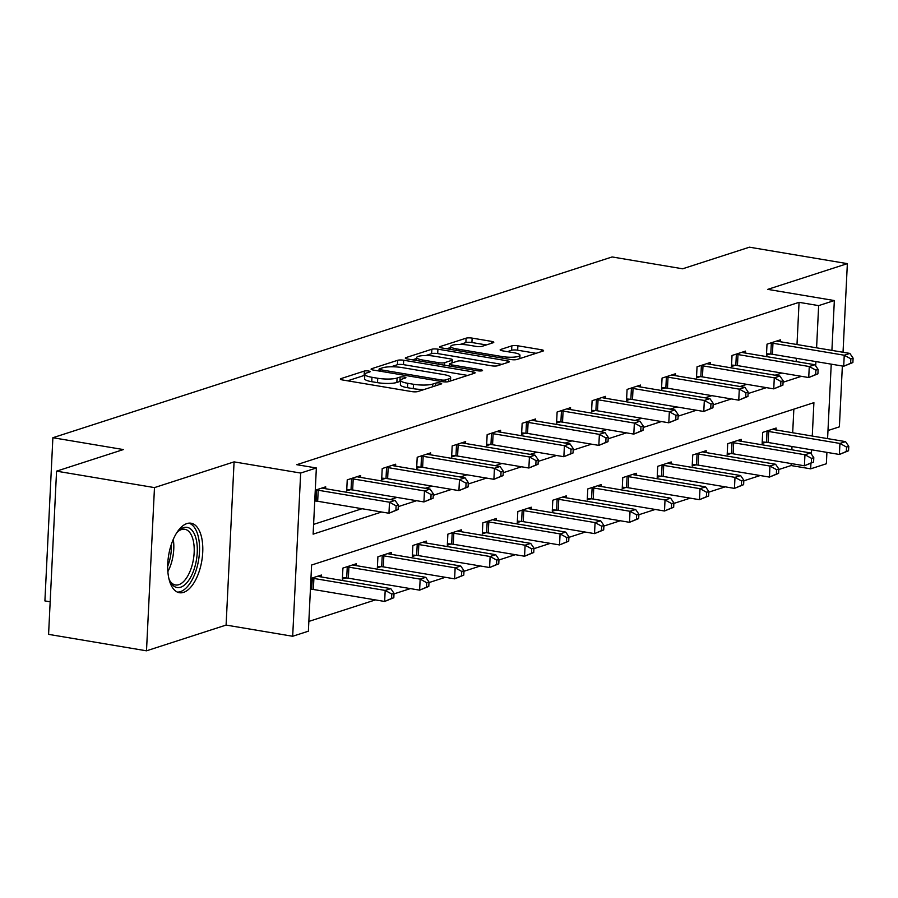 <?xml version="1.0" encoding="UTF-8"?>
<svg xmlns="http://www.w3.org/2000/svg" width="898" height="898" viewBox="0 0 898 898"><rect width="100%" height="100%" fill="white"/><g stroke="black" fill="none" stroke-linecap="round" stroke-linejoin="round"><path stroke-width="1.35" d="M368.584 371.02A3.109 0.651 2.8 0 0 364.352 371.065L340.959 378.619A4.434 0.932 2.8 0 0 340.376 379.046A4.434 0.932 2.8 0 0 342.609 379.977L411.812 391.607A4.434 0.932 2.8 0 0 417.851 391.539L441.244 383.974A3.109 0.651 2.8 0 0 441.648 383.671A3.109 0.651 2.8 0 0 440.087 383.031A3.109 0.651 2.8 0 0 435.856 383.076L432.825 384.052A14.188 2.997 2.8 0 1 413.484 384.265L407.714 383.289A14.188 2.997 2.8 0 1 400.587 380.325A14.188 2.997 2.8 0 1 402.461 378.945L405.481 377.968A3.109 0.651 2.8 0 0 405.896 377.665A3.109 0.651 2.8 0 0 404.336 377.025A3.109 0.651 2.8 0 0 400.104 377.07L397.073 378.047A14.188 2.997 2.8 0 1 377.732 378.26L371.963 377.283A14.188 2.997 2.8 0 1 364.835 374.32A14.188 2.997 2.8 0 1 366.71 372.939L369.729 371.963A3.109 0.651 2.8 0 0 370.144 371.66A3.109 0.651 2.8 0 0 368.584 371.02M364.779 375.33A3.109 0.651 2.8 0 0 364.139 375.476L347.605 380.819M400.542 381.336A3.109 0.651 2.8 0 0 399.891 381.482L396.86 382.458L397.073 378.047M186.919 523.568A35.246 16.804 99.5 0 0 168.083 559.42A35.246 16.804 99.5 0 0 179.398 592.725A35.246 16.804 99.5 0 0 183.562 592.377A35.246 16.804 99.5 0 0 202.398 556.524A35.246 16.804 99.5 0 0 191.083 523.22A35.246 16.804 99.5 0 0 186.919 523.568M493.193 342.722A4.434 0.932 2.8 0 0 493.777 342.295A4.434 0.932 2.8 0 0 491.554 341.375L472.135 338.108A4.434 0.932 2.8 0 0 466.096 338.176L440.121 346.572A4.434 0.932 2.8 0 0 439.537 346.998A4.434 0.932 2.8 0 0 441.76 347.93L510.962 359.548A4.434 0.932 2.8 0 0 517.012 359.481L542.976 351.084A4.434 0.932 2.8 0 0 543.571 350.658A4.434 0.932 2.8 0 0 541.337 349.737L517.888 345.797A4.434 0.932 2.8 0 0 511.838 345.853L500.725 349.457A4.434 0.932 2.8 0 0 500.141 349.883A4.434 0.932 2.8 0 0 502.364 350.804L514.004 352.757A11.865 2.503 2.8 0 1 519.964 355.249A11.865 2.503 2.8 0 1 502.218 356.573L456.667 348.918A11.865 2.503 2.8 0 1 450.706 346.437A11.865 2.503 2.8 0 1 468.442 345.113L476.03 346.381A4.434 0.932 2.8 0 0 482.08 346.325L493.193 342.722M796.997 344.529L799.063 302.334L818.65 305.623L834.343 300.549L831.907 350.4M56.563 471.158L154.478 487.603L146.497 650.814L48.582 634.358L56.563 471.158L123.385 449.561L52.881 437.719L612.122 256.951L682.626 268.794L749.448 247.186L847.364 263.642L767.756 289.369L834.343 300.549M146.497 650.814L226.094 625.075L234.075 461.875L154.478 487.603M234.075 461.875L300.662 473.055L316.354 467.981L313.121 534.153L381.616 512.006M799.063 302.334L296.778 464.693L316.354 467.981M403.685 360.233A4.434 0.932 2.8 0 0 397.646 360.3L371.671 368.696A4.434 0.932 2.8 0 0 371.087 369.123A4.434 0.932 2.8 0 0 373.31 370.055L442.512 381.672A4.434 0.932 2.8 0 0 448.562 381.616L474.526 373.22A4.434 0.932 2.8 0 0 475.109 372.782A4.434 0.932 2.8 0 0 472.887 371.862L403.685 360.233L403.471 364.644A4.434 0.932 2.8 0 0 397.421 364.711L391.012 366.788M405.896 357.629L431.871 349.232A4.434 0.932 2.8 0 1 437.91 349.176L507.112 360.794A4.434 0.932 2.8 0 1 509.346 361.726A4.434 0.932 2.8 0 1 508.751 362.152L497.638 365.744A4.434 0.932 2.8 0 1 491.599 365.812L463.525 361.097A4.434 0.932 2.8 0 0 457.486 361.164L450.111 363.544A4.434 0.932 2.8 0 0 449.528 363.971A4.434 0.932 2.8 0 0 451.75 364.902L480.969 369.808A3.109 0.651 2.8 0 1 482.529 370.459A3.109 0.651 2.8 0 1 477.893 370.807L407.535 358.987A4.434 0.932 2.8 0 1 405.312 358.066A4.434 0.932 2.8 0 1 405.896 357.629L405.851 358.549M827.99 430.524L839.383 426.842L842.358 366.025M843.031 352.263L847.364 263.642M52.881 437.719L44.9 600.919L50.165 601.806M313.604 524.376L362.04 508.717M390.271 499.591L397.017 497.413M425.259 488.288L431.994 486.11M460.236 476.973L466.982 474.795M495.213 465.669L501.96 463.491M530.202 454.366L536.937 452.188M565.179 443.051L571.925 440.873M600.156 431.747L606.902 429.57M635.144 420.444L641.879 418.266M670.121 409.14L676.856 406.951M705.098 397.825L711.845 395.648M740.087 386.522L746.822 384.344M775.064 375.218L781.799 373.04M796.167 361.58L796.324 358.291M314.727 501.219L315.344 501.017M325.615 488.725L325.705 486.817L315.277 490.196M360.592 477.422L360.682 475.513L347.234 479.858L346.695 490.892L350.321 489.713M395.569 466.118L395.67 464.199L382.211 468.554L381.672 479.577L385.309 478.41M430.557 454.803L430.647 452.895L417.2 457.25L416.661 468.273L420.286 467.095M465.534 443.5L465.624 441.591L452.177 445.936L451.638 456.97L455.264 455.791M500.512 432.196L500.613 430.277L487.154 434.632L486.615 445.655L490.252 444.488M535.5 420.893L535.59 418.973L522.142 423.328L521.603 434.351L525.229 433.173M570.477 409.578L570.567 407.67L557.119 412.014L556.58 423.048L560.206 421.869M605.454 398.274L605.555 396.366L592.096 400.71L591.558 411.733L595.194 410.566M640.442 386.971L640.532 385.051L627.085 389.406L626.535 400.429L630.172 399.262M675.419 375.656L675.509 373.748L662.062 378.092L661.523 389.126L665.149 387.947M710.397 364.352L710.498 362.444L697.039 366.788L696.5 377.811L700.137 376.644M745.385 353.049L745.475 351.129L732.027 355.485L731.477 366.507L735.114 365.34M780.362 341.734L780.452 339.826L767.004 344.17L766.465 355.204L770.091 354.025M308.856 621.416L375.398 599.909M394.009 593.892L410.375 588.605M428.986 582.589L445.352 577.291M463.974 571.274L480.34 565.987M498.951 559.97L515.317 554.683M533.928 548.667L550.294 543.369M568.917 537.352L585.283 532.065M603.894 526.048L620.26 520.761M638.871 514.745L655.237 509.447M673.859 503.43L690.225 498.143M708.836 492.126L725.202 486.839M743.813 480.823L760.179 475.525M778.802 469.519L791.082 465.546L791.183 463.559M791.856 449.797L792.014 446.508M792.687 432.746L793.843 409.151M310.416 589.436L311.022 589.234M321.293 576.954L321.394 575.034L310.955 578.413M356.281 565.639L356.371 563.731L342.924 568.075L342.374 579.109L346.011 577.93M391.259 554.335L391.348 552.427L377.901 556.771L377.362 567.794L380.988 566.627M426.236 543.032L426.337 541.112L412.878 545.468L412.339 556.491L415.965 555.323M461.224 531.717L461.314 529.809L447.866 534.153L447.316 545.187L450.953 544.008M496.201 520.413L496.291 518.505L482.843 522.849L482.305 533.872L485.93 532.705M531.178 509.11L531.279 507.19L517.82 511.546L517.282 522.569L520.907 521.401M566.167 497.795L566.256 495.887L552.809 500.231L552.259 511.265L555.896 510.086M601.144 486.491L601.233 484.583L587.786 488.927L587.247 499.962L590.873 498.783M636.121 475.188L636.222 473.268L622.763 477.624L622.224 488.647L625.85 487.479M671.109 463.873L671.199 461.965L657.74 466.32L657.201 477.343L660.838 476.165M706.086 452.57L706.176 450.661L692.728 455.005L692.19 466.04L695.815 464.861M741.063 441.266L741.164 439.346L727.706 443.702L727.167 454.725L730.792 453.557M776.052 429.951L776.141 428.043L762.683 432.398L762.144 443.421L765.781 442.243M826.912 452.379L826.362 463.761L810.67 468.835L810.928 463.48M791.082 465.546L810.67 468.835M812.263 436.046L813.902 402.663L311.606 565.022L308.373 631.193L292.681 636.267L300.662 473.055M226.094 625.075L292.681 636.267M831.234 364.15L827.586 438.617M815.698 365.913L815.912 361.58M816.585 347.818L818.65 305.623M398.274 506.629L416.593 500.702M433.251 495.314L451.582 489.399M468.24 484.011L486.559 478.084M503.217 472.707L521.536 466.78M538.194 461.392L556.524 455.477M573.182 450.089L591.501 444.162M608.159 438.785L626.478 432.858M643.136 427.47L661.467 421.555M678.125 416.167L696.444 410.24M713.102 404.863L731.421 398.936M748.079 393.56L766.409 387.633M783.067 382.245L801.386 376.329M811.388 454.13L811.59 449.797M364.835 374.32L364.622 378.731A14.188 2.997 2.8 0 0 371.75 381.695L371.963 377.283M396.86 382.458A14.188 2.997 2.8 0 1 377.519 382.66L371.75 381.695M400.587 380.325L400.373 384.737A14.188 2.997 2.8 0 0 407.501 387.7L407.714 383.289M424.26 389.463A14.188 2.997 2.8 0 1 413.271 388.677L407.501 387.7M467.678 375.431L403.471 364.644M378.99 370.672L378.305 370.885M379.472 368.82A3.109 0.651 2.8 0 0 379.057 369.112A3.109 0.651 2.8 0 0 380.617 369.763L441.367 379.966A3.109 0.651 2.8 0 0 445.599 379.921L448.787 378.889A14.188 2.997 2.8 0 0 450.661 377.519A14.188 2.997 2.8 0 0 443.533 374.545L402.012 367.574A14.188 2.997 2.8 0 0 382.66 367.787L379.472 368.82M412.53 359.829L416.627 358.504M425.798 355.541L431.646 353.644L431.871 349.232M501.903 364.364L437.696 353.588A4.434 0.932 2.8 0 0 431.646 353.644M434.408 356.203A11.865 2.503 2.8 0 0 416.672 357.527A11.865 2.503 2.8 0 0 422.632 360.008L438.684 362.702A4.434 0.932 2.8 0 0 444.723 362.646L452.098 360.255A4.434 0.932 2.8 0 0 452.682 359.829A4.434 0.932 2.8 0 0 450.459 358.897L434.408 356.203M449.449 365.452L448.282 365.834M536.128 353.307L517.675 350.209A4.434 0.932 2.8 0 0 511.624 350.265L507.359 351.646M486.346 344.944L471.921 342.52A4.434 0.932 2.8 0 0 465.871 342.587L460.124 344.439M450.65 347.504L446.755 348.761M393.818 597.742L394.031 593.331L391.797 594.049L391.573 598.461L393.818 597.742L384.647 601.458L385.186 590.435L390.787 588.617L319.508 576.651A4.524 0.954 -177.2 0 1 318.206 576.348L317.757 576.213M310.427 589.189L311.729 589.29A4.524 0.954 -177.2 0 1 313.357 589.481L384.647 601.458L391.573 598.461M311.572 578.211L312.279 578.267A4.524 0.954 -177.2 0 1 313.896 578.458L385.186 590.435L391.797 594.049M390.787 588.617L394.031 593.331M398.128 509.525L398.353 505.114L396.108 505.832L395.895 510.244L398.128 509.525L388.957 513.241L389.496 502.218L318.218 490.241A4.524 0.954 2.8 0 0 316.59 490.05L315.883 489.994M396.108 505.832L389.496 502.218L395.098 500.399L323.819 488.433A4.524 0.954 2.8 0 1 322.517 488.13L322.079 487.996M395.895 510.244L388.957 513.241L317.679 501.264A4.524 0.954 2.8 0 0 316.051 501.073L314.749 500.972M398.353 505.114L395.098 500.399M176.468 533.221A30.498 14.548 -80.5 0 1 178.567 530.875A30.498 14.548 -80.5 0 1 195.944 538.317A30.498 14.548 -80.5 0 1 189.961 578.424A30.498 14.548 -80.5 0 1 170.081 581.41A30.498 14.548 -80.5 0 1 168.869 578.503M169.554 580.288A28.242 13.47 99.5 0 0 175.469 584.968A28.242 13.47 99.5 0 0 190.533 570.073A28.242 13.47 99.5 0 0 192.958 539.406A28.242 13.47 99.5 0 0 184.831 529.27A28.242 13.47 99.5 0 0 177.714 531.751M177.321 592.085A35.022 16.703 99.5 0 0 195.337 572.565A35.022 16.703 99.5 0 0 197.998 535.489A35.022 16.703 99.5 0 0 188.906 523.152M428.795 586.428L429.019 582.016L426.774 582.746L426.561 587.157L428.795 586.428L419.624 590.154L420.163 579.131L425.764 577.313L354.486 565.336A4.524 0.954 -177.2 0 1 353.183 565.044L352.746 564.898M342.452 577.661L346.718 577.986A4.524 0.954 -177.2 0 1 348.345 578.177L419.624 590.154L426.561 587.157M346.549 566.907L347.257 566.964A4.524 0.954 -177.2 0 1 348.884 567.154L420.163 579.131L426.774 582.746M425.764 577.313L429.019 582.016M463.783 575.124L463.997 570.713L461.752 571.442L461.538 575.854L463.783 575.124L454.601 578.851L455.14 567.817L460.753 566.009L389.463 554.032A4.524 0.954 -177.2 0 1 388.161 553.729L387.723 553.595M377.429 566.357L381.695 566.683A4.524 0.954 -177.2 0 1 383.323 566.874L454.601 578.851L461.538 575.854M381.527 555.593L382.234 555.649A4.524 0.954 -177.2 0 1 383.861 555.84L455.14 567.817L461.752 571.442M460.753 566.009L463.997 570.713M433.117 498.21L433.33 493.799L431.085 494.529L430.872 498.94L433.117 498.21L423.935 501.937L424.473 490.903L353.195 478.937A4.524 0.954 2.8 0 0 351.567 478.735L350.86 478.69M431.085 494.529L424.473 490.903L430.086 489.096L358.796 477.119A4.524 0.954 2.8 0 1 357.505 476.827L357.056 476.681M430.872 498.94L423.935 501.937L352.656 489.96A4.524 0.954 2.8 0 0 351.028 489.769L346.763 489.444M433.33 493.799L430.086 489.096M468.094 486.907L468.307 482.495L466.073 483.225L465.849 487.636L468.094 486.907L458.923 490.622L459.462 479.599L388.172 467.622A4.524 0.954 2.8 0 0 386.555 467.431L385.848 467.375M466.073 483.225L459.462 479.599L465.063 477.792L393.784 465.815A4.524 0.954 2.8 0 1 392.482 465.512L392.033 465.377M465.849 487.636L458.923 490.622L387.633 478.656A4.524 0.954 2.8 0 0 386.017 478.466L381.74 478.14M468.307 482.495L465.063 477.792M498.76 563.821L498.974 559.409L496.74 560.128L496.515 564.539L498.76 563.821L489.59 567.536L490.128 556.513L495.73 554.695L424.451 542.729A4.524 0.954 -177.2 0 1 423.149 542.426L422.7 542.291M412.406 555.043L416.672 555.368A4.524 0.954 -177.2 0 1 418.3 555.57L489.59 567.536L496.515 564.539M416.515 544.289L417.222 544.345A4.524 0.954 -177.2 0 1 418.838 544.536L490.128 556.513L496.74 560.128M495.73 554.695L498.974 559.409M533.738 552.506L533.962 548.106L531.717 548.824L531.504 553.235L533.738 552.506L524.567 556.232L525.106 545.209L530.707 543.391L459.428 531.414A4.524 0.954 -177.2 0 1 458.126 531.122L457.688 530.976M447.395 543.739L451.66 544.065A4.524 0.954 -177.2 0 1 453.277 544.255L524.567 556.232L531.504 553.235M451.492 532.985L452.199 533.042A4.524 0.954 -177.2 0 1 453.827 533.232L525.106 545.209L531.717 548.824M530.707 543.391L533.962 548.106M568.726 541.202L568.939 536.791L566.694 537.52L566.481 541.932L568.726 541.202L559.544 544.929L560.083 533.895L565.695 532.087L494.405 520.11A4.524 0.954 -177.2 0 1 493.103 519.819L492.665 519.673M482.372 532.435L486.637 532.761A4.524 0.954 -177.2 0 1 488.265 532.952L559.544 544.929L566.481 541.932M486.469 521.682L487.176 521.727A4.524 0.954 -177.2 0 1 488.804 521.929L560.083 533.895L566.694 537.52M565.695 532.087L568.939 536.791M503.071 475.603L503.295 471.192L501.05 471.91L500.837 476.322L503.071 475.603L493.9 479.319L494.439 468.296L423.16 456.319A4.524 0.954 2.8 0 0 421.532 456.128L420.825 456.072M501.05 471.91L494.439 468.296L500.04 466.477L428.761 454.511A4.524 0.954 2.8 0 1 427.459 454.208L427.021 454.074M500.837 476.322L493.9 479.319L422.621 467.342A4.524 0.954 2.8 0 0 420.994 467.151L416.728 466.825M503.295 471.192L500.04 466.477M538.059 464.288L538.272 459.877L536.027 460.607L535.814 465.018L538.059 464.288L528.877 468.015L529.416 456.981L458.137 445.015A4.524 0.954 2.8 0 0 456.51 444.813L455.802 444.768M536.027 460.607L529.416 456.981L535.028 455.174L463.738 443.197A4.524 0.954 2.8 0 1 462.448 442.905L461.999 442.759M535.814 465.018L528.877 468.015L457.598 456.038A4.524 0.954 2.8 0 0 455.971 455.847L451.705 455.522M538.272 459.877L535.028 455.174M573.036 452.985L573.25 448.573L571.016 449.303L570.791 453.714L573.036 452.985L563.865 456.712L564.404 445.677L493.114 433.7A4.524 0.954 2.8 0 0 491.498 433.51L490.791 433.453M571.016 449.303L564.404 445.677L570.005 443.87L498.727 431.893A4.524 0.954 2.8 0 1 497.425 431.59L496.976 431.455M570.791 453.714L563.865 456.712L492.575 444.735A4.524 0.954 2.8 0 0 490.959 444.544L486.682 444.218M573.25 448.573L570.005 443.87M608.013 441.681L608.238 437.27L605.993 437.988L605.78 442.4L608.013 441.681L598.843 445.397L599.381 434.374L528.103 422.397A4.524 0.954 2.8 0 0 526.475 422.206L525.768 422.15M605.993 437.988L599.381 434.374L604.983 432.555L533.704 420.59A4.524 0.954 2.8 0 1 532.402 420.286L531.964 420.152M605.78 442.4L598.843 445.397L527.564 433.42A4.524 0.954 2.8 0 0 525.936 433.229L521.671 432.903M608.238 437.27L604.983 432.555M643.002 430.366L643.215 425.955L640.97 426.685L640.757 431.096L643.002 430.366L633.82 434.093L634.358 423.07L563.08 411.093A4.524 0.954 2.8 0 0 561.452 410.902L560.745 410.846M640.97 426.685L634.358 423.07L639.971 421.252L568.681 409.275A4.524 0.954 2.8 0 1 567.39 408.983L566.941 408.837M640.757 431.096L633.82 434.093L562.541 422.116A4.524 0.954 2.8 0 0 560.913 421.925L556.648 421.6M643.215 425.955L639.971 421.252M677.979 419.063L678.192 414.651L675.958 415.381L675.734 419.793L677.979 419.063L668.808 422.79L669.347 411.755L598.057 399.778A4.524 0.954 2.8 0 0 596.44 399.588L595.733 399.531M675.958 415.381L669.347 411.755L674.948 409.948L603.669 397.971A4.524 0.954 2.8 0 1 602.367 397.679L601.918 397.533M675.734 419.793L668.808 422.79L597.518 410.813A4.524 0.954 2.8 0 0 595.89 410.622L591.625 410.296M678.192 414.651L674.948 409.948M712.956 407.759L713.18 403.348L710.935 404.066L710.722 408.478L712.956 407.759L703.785 411.475L704.324 400.452L633.045 388.475A4.524 0.954 2.8 0 0 631.417 388.284L630.71 388.228M710.935 404.066L704.324 400.452L709.925 398.633L638.646 386.668A4.524 0.954 2.8 0 1 637.344 386.365L636.907 386.23M710.722 408.478L703.785 411.475L632.506 399.509A4.524 0.954 2.8 0 0 630.879 399.307L626.613 398.981M713.18 403.348L709.925 398.633M747.944 396.445L748.157 392.044L745.912 392.763L745.699 397.174L747.944 396.445L738.762 400.171L739.301 389.148L668.022 377.171A4.524 0.954 2.8 0 0 666.395 376.98L665.687 376.924M745.912 392.763L739.301 389.148L744.913 387.33L673.623 375.353A4.524 0.954 2.8 0 1 672.321 375.061L671.884 374.915M745.699 397.174L738.762 400.171L667.483 388.194A4.524 0.954 2.8 0 0 665.856 388.003L661.59 387.678M748.157 392.044L744.913 387.33M782.921 385.141L783.135 380.73L780.901 381.459L780.676 385.871L782.921 385.141L773.75 388.868L774.289 377.834L702.999 365.868A4.524 0.954 2.8 0 0 701.383 365.666L700.676 365.621M780.901 381.459L774.289 377.834L779.891 376.026L708.612 364.049A4.524 0.954 2.8 0 1 707.31 363.757L706.861 363.611M780.676 385.871L773.75 388.868L702.461 376.891A4.524 0.954 2.8 0 0 700.833 376.7L696.567 376.374M783.135 380.73L779.891 376.026M603.703 529.899L603.916 525.487L601.682 526.206L601.458 530.617L603.703 529.899L594.521 533.614L595.071 522.591L600.672 520.784L529.393 508.807A4.524 0.954 -177.2 0 1 528.091 508.504L527.642 508.369M517.349 521.132L521.615 521.446A4.524 0.954 -177.2 0 1 523.242 521.648L594.521 533.614L601.458 530.617M521.457 510.367L522.165 510.423A4.524 0.954 -177.2 0 1 523.781 510.614L595.071 522.591L601.682 526.206M600.672 520.784L603.916 525.487M638.68 518.595L638.905 514.184L636.66 514.902L636.446 519.313L638.68 518.595L629.509 522.31L630.048 511.288L635.649 509.469L564.371 497.503A4.524 0.954 -177.2 0 1 563.068 497.2L562.631 497.065M552.337 509.817L556.603 510.143A4.524 0.954 -177.2 0 1 558.219 510.333L629.509 522.31L636.446 519.313M556.434 499.064L557.142 499.12A4.524 0.954 -177.2 0 1 558.769 499.31L630.048 511.288L636.66 514.902M635.649 509.469L638.905 514.184M673.668 507.28L673.882 502.869L671.637 503.598L671.423 508.01L673.668 507.28L664.486 511.007L665.025 499.973L670.638 498.166L599.348 486.188A4.524 0.954 -177.2 0 1 598.046 485.897L597.608 485.751M587.314 498.513L591.58 498.839A4.524 0.954 -177.2 0 1 593.208 499.03L664.486 511.007L671.423 508.01M591.412 487.76L592.119 487.805A4.524 0.954 -177.2 0 1 593.746 488.007L665.025 499.973L671.637 503.598M670.638 498.166L673.882 502.869M708.645 495.977L708.859 491.565L706.625 492.295L706.4 496.706L708.645 495.977L699.463 499.692L700.013 488.669L705.615 486.862L634.336 474.885A4.524 0.954 -177.2 0 1 633.034 474.582L632.585 474.447M622.292 487.21L626.557 487.524A4.524 0.954 -177.2 0 1 628.185 487.726L699.463 499.692L706.4 496.706M626.4 476.445L627.096 476.501A4.524 0.954 -177.2 0 1 628.723 476.692L700.013 488.669L706.625 492.295M705.615 486.862L708.859 491.565M743.623 484.673L743.847 480.262L741.602 480.98L741.389 485.391L743.623 484.673L734.452 488.389L734.991 477.366L740.592 475.547L669.313 463.581A4.524 0.954 -177.2 0 1 668.011 463.278L667.573 463.144M657.28 475.895L661.545 476.221A4.524 0.954 -177.2 0 1 663.162 476.411L734.452 488.389L741.389 485.391M661.377 465.142L662.084 465.198A4.524 0.954 -177.2 0 1 663.712 465.389L734.991 477.366L741.602 480.98M740.592 475.547L743.847 480.262M778.611 473.358L778.824 468.947L776.579 469.676L776.366 474.088L778.611 473.358L769.429 477.085L769.968 466.051L775.58 464.244L704.29 452.266A4.524 0.954 -177.2 0 1 702.988 451.975L702.55 451.829M692.257 464.592L696.522 464.917A4.524 0.954 -177.2 0 1 698.15 465.108L769.429 477.085L776.366 474.088M696.354 453.838L697.061 453.883A4.524 0.954 -177.2 0 1 698.689 454.085L769.968 466.051L776.579 469.676M775.58 464.244L778.824 468.947M813.588 462.055L813.801 457.643L811.567 458.373L811.343 462.784L813.588 462.055L804.406 465.781L804.956 454.747L810.557 452.94L739.279 440.963A4.524 0.954 -177.2 0 1 737.976 440.66L737.527 440.525M727.234 453.288L731.5 453.613A4.524 0.954 -177.2 0 1 733.127 453.804L804.406 465.781L811.343 462.784M731.342 442.523L732.038 442.579A4.524 0.954 -177.2 0 1 733.666 442.77L804.956 454.747L811.567 458.373M810.557 452.94L813.801 457.643M817.898 373.837L818.123 369.426L815.878 370.144L815.665 374.556L817.898 373.837L808.728 377.553L809.266 366.53L737.988 354.553A4.524 0.954 2.8 0 0 736.36 354.362L735.653 354.306M815.878 370.144L809.266 366.53L814.868 364.723L743.589 352.746A4.524 0.954 2.8 0 1 742.287 352.443L741.849 352.308M815.665 374.556L808.728 377.553L737.449 365.587A4.524 0.954 2.8 0 0 735.821 365.385L731.556 365.071M818.123 369.426L814.868 364.723M848.565 450.751L848.79 446.34L846.545 447.058L846.331 451.469L848.565 450.751L839.394 454.467L839.933 443.444L845.534 441.625L774.256 429.659A4.524 0.954 -177.2 0 1 772.954 429.356L772.516 429.222M762.222 441.973L766.488 442.299A4.524 0.954 -177.2 0 1 768.104 442.49L839.394 454.467L846.331 451.469M766.32 431.22L767.027 431.276A4.524 0.954 -177.2 0 1 768.654 431.467L839.933 443.444L846.545 447.058M845.534 441.625L848.79 446.34M852.887 362.534L853.1 358.122L850.855 358.841L850.642 363.252L852.887 362.534L843.705 366.249L844.243 355.226L772.965 343.249A4.524 0.954 2.8 0 0 771.337 343.058L770.63 343.002M850.855 358.841L844.243 355.226L849.856 353.408L778.566 341.442A4.524 0.954 2.8 0 1 777.264 341.139L776.826 341.004M850.642 363.252L843.705 366.249L772.426 354.272A4.524 0.954 2.8 0 0 770.798 354.081L766.533 353.756M853.1 358.122L849.856 353.408M364.139 375.476L364.352 371.065M435.721 385.758L435.856 383.076M399.891 381.482L400.104 377.07M377.519 382.66L377.732 378.26M413.271 388.677L413.484 384.265M432.701 386.735L432.825 384.052M340.914 379.528L340.959 378.619M472.797 373.781L472.887 371.862M371.626 369.606L371.671 368.696M397.421 364.711L397.646 360.3M380.55 371.267L380.617 369.763M441.288 381.47L441.367 379.966M445.498 381.931L445.599 379.921M448.652 381.583L448.787 378.889M437.696 353.588L437.91 349.176M507.022 362.713L507.112 360.794M451.683 366.406L451.75 364.902M480.913 370.953L480.969 369.808M422.554 361.512L422.632 360.008M438.606 364.206L438.684 362.702M444.6 365.217L444.723 362.646M451.975 362.949L452.098 360.255M456.588 350.422L456.667 348.918M502.15 358.066L502.218 356.573M500.68 350.366L500.725 349.457M511.624 350.265L511.838 345.853M517.675 350.209L517.888 345.797M541.247 351.646L541.337 349.737M440.076 347.481L440.121 346.572M465.871 342.587L466.096 338.176M471.921 342.52L472.135 338.108M491.453 343.283L491.554 341.375M311.729 589.29L312.279 578.267M313.357 589.481L313.896 578.458M318.218 490.241L317.679 501.264M316.59 490.05L316.051 501.073M173.28 539.361A28.242 13.47 -80.5 0 1 167.847 571.656M167.668 566.357A27.31 13.021 99.5 0 0 171.372 544.311M346.718 577.986L347.257 566.964M348.345 578.177L348.884 567.154M381.695 566.683L382.234 555.649M383.323 566.874L383.861 555.84M353.195 478.937L352.656 489.96M351.567 478.735L351.028 489.769M388.172 467.622L387.633 478.656M386.555 467.431L386.017 478.466M416.672 555.368L417.222 544.345M418.3 555.57L418.838 544.536M451.66 544.065L452.199 533.042M453.277 544.255L453.827 533.232M486.637 532.761L487.176 521.727M488.265 532.952L488.804 521.929M423.16 456.319L422.621 467.342M421.532 456.128L420.994 467.151M458.137 445.015L457.598 456.038M456.51 444.813L455.971 455.847M493.114 433.7L492.575 444.735M491.498 433.51L490.959 444.544M528.103 422.397L527.564 433.42M526.475 422.206L525.936 433.229M563.08 411.093L562.541 422.116M561.452 410.902L560.913 421.925M598.057 399.778L597.518 410.813M596.44 399.588L595.89 410.622M633.045 388.475L632.506 399.509M631.417 388.284L630.879 399.307M668.022 377.171L667.483 388.194M666.395 376.98L665.856 388.003M702.999 365.868L702.461 376.891M701.383 365.666L700.833 376.7M521.615 521.446L522.165 510.423M523.242 521.648L523.781 510.614M556.603 510.143L557.142 499.12M558.219 510.333L558.769 499.31M591.58 498.839L592.119 487.805M593.208 499.03L593.746 488.007M626.557 487.524L627.096 476.501M628.185 487.726L628.723 476.692M661.545 476.221L662.084 465.198M663.162 476.411L663.712 465.389M696.522 464.917L697.061 453.883M698.15 465.108L698.689 454.085M731.5 453.613L732.038 442.579M733.127 453.804L733.666 442.77M737.988 354.553L737.449 365.587M736.36 354.362L735.821 365.385M766.488 442.299L767.027 431.276M768.104 442.49L768.654 431.467M772.965 343.249L772.426 354.272M771.337 343.058L770.798 354.081M378.967 370.997L379.057 369.112M450.493 380.988L450.661 377.519M449.427 366.025L449.528 363.971M416.526 360.502L416.672 357.527M452.547 362.758L452.682 359.829M450.56 349.401L450.706 346.437M519.796 358.583L519.964 355.249"/></g></svg>

